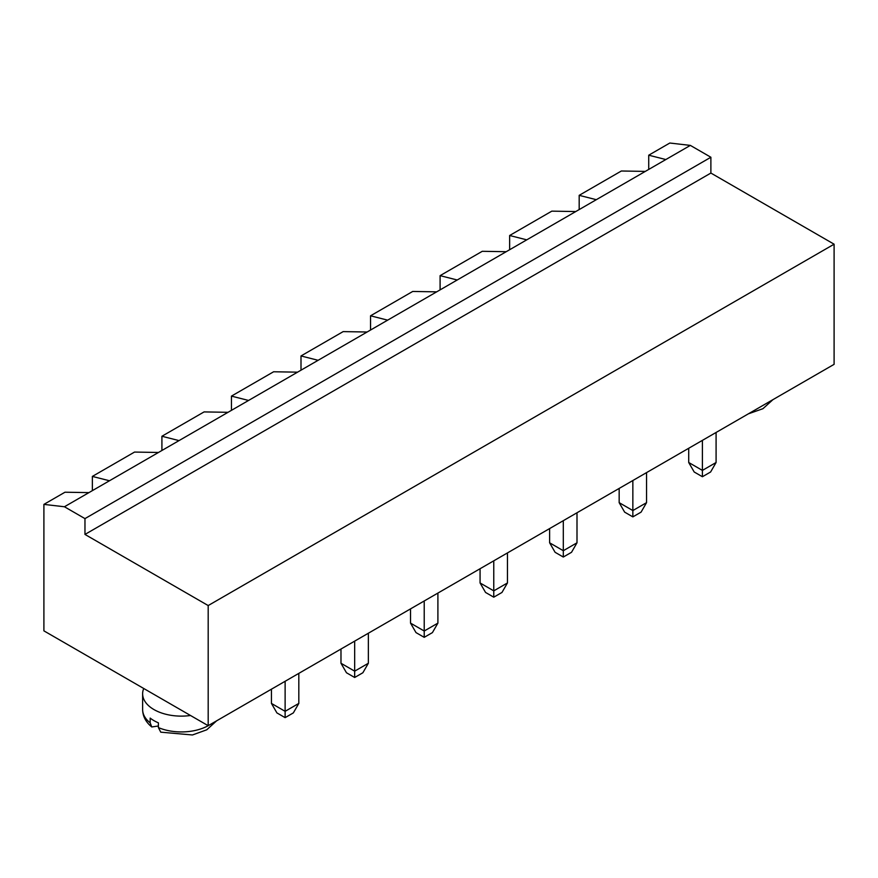 <?xml version="1.0" encoding="UTF-8"?>
<svg xmlns="http://www.w3.org/2000/svg" width="878" height="878" viewBox="0 0 878 878"><rect width="100%" height="100%" fill="white"/><g stroke="black" fill="none" stroke-linecap="round" stroke-linejoin="round"><path stroke-width="1.32" d="M690.349 145.397L665.842 159.544L648.732 155.197L669.815 143.026L690.349 145.397L710.884 157.25L710.884 173.054L834.1 244.194L208.185 605.557L208.185 725.7L43.9 630.854L43.9 504.389L64.434 506.76L84.968 518.613L84.968 534.428L208.185 605.557M834.1 244.194L834.1 364.337L208.185 725.7A38.72 22.356 0 0 1 158.391 727.577L158.391 722.835A38.72 22.356 0 0 1 153.968 720.651A38.72 22.356 0 0 1 150.171 718.094L150.171 722.835L151.762 726.962L158.391 725.996M710.884 173.054L84.968 534.428M710.884 157.25L84.968 518.613M665.842 159.544L88.941 492.613L64.983 492.218L43.9 504.389M158.49 452.466L134.532 452.071L92.366 476.414L92.366 490.637M645.308 171.397L621.35 171.001L579.184 195.344L579.184 209.568M648.732 155.197L648.732 169.421M298.816 673.382L298.816 703.421L285.12 711.323L271.434 703.421L271.434 689.186M285.12 681.284L285.12 717.644L276.91 712.903L271.434 703.421M354.668 641.127L354.668 671.165L340.982 663.263L340.982 649.04M368.354 633.225L368.354 663.263L354.668 671.165L354.668 677.487L346.459 672.746L340.982 663.263M437.902 593.078L437.902 623.117L424.217 631.019L410.52 623.117L410.52 608.882M424.217 600.98L424.217 637.34L415.996 632.599L410.52 623.117M646.548 472.616L646.548 502.655L632.851 510.557L619.166 502.655L619.166 488.431M632.851 480.518L632.851 516.879L624.642 512.137L619.166 502.655M563.303 520.676L563.303 550.715L549.617 542.802L549.617 528.578M577 512.774L577 542.802L563.303 550.715L563.303 557.036L555.094 552.295L549.617 542.802M507.451 552.92L507.451 582.959L493.765 590.861L480.068 582.959L480.068 568.735M493.765 560.822L493.765 597.183L485.545 592.441L480.068 582.959M716.086 432.47L716.086 462.497L702.4 470.41L688.714 462.497L688.714 448.274M702.4 440.372L702.4 476.732L694.191 471.991L688.714 462.497M88.941 492.613L64.434 506.76M596.305 199.69L579.184 195.344M109.476 480.76L92.366 476.414M285.12 717.644L293.34 712.903L298.816 703.421M354.668 677.487L362.877 672.746L368.354 663.263M424.217 637.34L432.426 632.599L437.902 623.117M632.851 516.879L641.072 512.137L646.548 502.655M563.303 557.036L571.523 552.295L577 542.802M493.765 597.183L501.975 592.441L507.451 582.959M702.4 476.732L710.609 471.991L716.086 462.497M143.729 688.495A38.72 22.356 0 0 0 142.631 693.774A38.72 22.356 0 0 0 153.968 709.578A38.72 22.356 0 0 0 190.504 715.493M526.756 239.848L509.646 235.502L551.812 211.148L575.77 211.543M457.208 279.994L440.097 275.648L482.263 251.306L506.222 251.701M179.024 440.602L161.914 436.256L204.08 411.914L228.039 412.309M387.659 320.152L370.549 315.806L412.715 291.452L436.673 291.847M248.573 400.456L231.452 396.11L273.618 371.767L297.576 372.162M318.11 360.298L301 355.952L343.166 331.61L367.125 332.005M161.914 436.256L161.914 450.491M231.452 396.11L231.452 410.333M301 355.952L301 370.176M370.549 315.806L370.549 330.029M440.097 275.648L440.097 289.872M509.646 235.502L509.646 249.725M158.391 727.577L160.773 732.175L192.436 734.974L206.747 729.805L216.592 720.849M151.762 726.962C145.814 722.122 142.763 716.327 142.631 709.578A38.72 22.356 0 0 0 150.171 722.835M142.631 709.578L142.631 693.774M772.958 399.633L762.927 408.698L748.33 413.845"/></g></svg>
